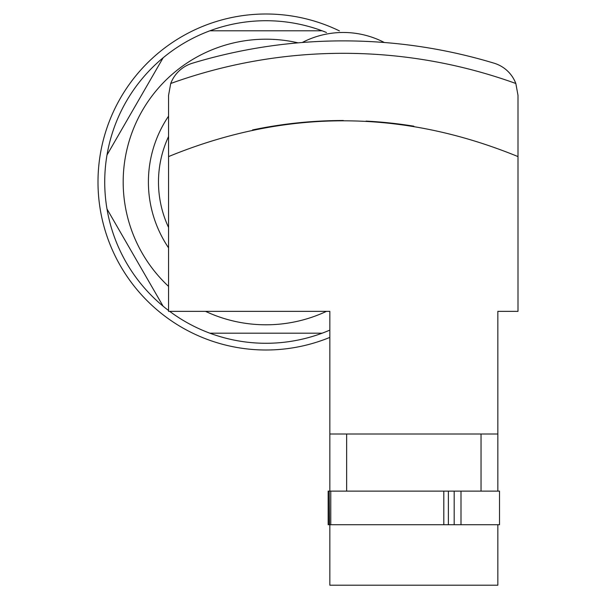 <?xml version="1.0" encoding="UTF-8"?>
<svg xmlns="http://www.w3.org/2000/svg" width="616" height="616" viewBox="0 0 616 616"><rect width="100%" height="100%" fill="white"/><g stroke="black" fill="none" stroke-linecap="round" stroke-linejoin="round"><path stroke-width="0.92" d="M453.83 524.716L497.843 524.716L497.843 585.2L329.837 585.2L329.837 524.716L453.83 524.716M329.837 491.121L329.837 311.357L168.561 311.357L168.561 95.364L170.724 83.491A33.603 33.603 0 0 1 192.431 63.209A520.797 520.797 0 0 1 494.132 63.209A33.603 33.603 0 0 1 515.831 83.491L518.002 95.364L518.002 311.357L497.843 311.357L497.843 491.121M252.545 129.945A441.172 441.172 0 0 1 343.343 120.513M366.027 121.098A441.172 441.172 0 0 1 413.837 126.188M168.561 156.587C284.877 108.878 401.363 108.878 518.002 156.587M329.837 434.003L497.843 434.003M329.837 524.716L329.198 524.716L329.198 491.121L329.491 524.716L328.159 524.716L328.159 491.121L454.185 491.121L454.185 524.716M497.843 524.716L499.522 524.716L499.522 491.121L454.185 491.121M302.248 42.496A89.043 89.043 0 0 1 384.315 42.496A89.043 89.043 0 0 0 302.248 42.496M322.122 30.8L209.879 30.8A161.276 161.276 0 0 1 326.503 32.502M163.117 57.796L106.999 155.001A161.276 161.276 0 0 1 209.879 30.8M106.999 208.993L163.117 306.206A161.276 161.276 0 0 1 106.999 155.001M209.879 333.202L322.122 333.202A161.276 161.276 0 0 1 169.685 311.357M168.561 310.518A161.276 161.276 0 0 1 163.117 306.206M329.837 330.107A161.276 161.276 0 0 1 322.122 333.202M168.561 247.84A117.602 117.602 0 0 1 168.561 116.154M168.561 286.394A142.796 142.796 0 0 1 297.952 42.82M326.48 311.357A142.796 142.796 0 0 1 205.521 311.357M329.837 337.399A167.999 167.999 0 0 1 97.998 181.997A167.999 167.999 0 0 1 339.431 30.9M170.724 83.491A508.369 508.369 0 0 1 515.831 83.491M460.999 491.121L460.999 524.716M448.379 491.121L448.379 524.716M443.813 491.121L443.813 524.716M330.761 491.121L330.761 524.716M168.561 227.45A107.523 107.523 0 0 1 168.561 136.544M481.042 491.121L481.042 434.003M346.639 491.121L346.639 434.003"/></g></svg>
